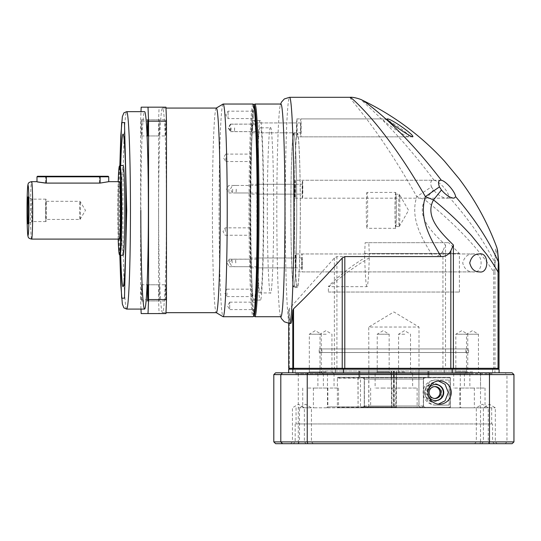 <?xml version="1.0" encoding="UTF-8"?>
<svg xmlns="http://www.w3.org/2000/svg" width="541" height="541" viewBox="0 0 541 541"><rect width="100%" height="100%" fill="white"/><g stroke="black" fill="none" stroke-linecap="round" stroke-linejoin="round"><path stroke-width="0.41" stroke-dasharray="2.71 2.03" d="M280.894 316.715A106.34 4.078 90 0 1 280.285 315.538A106.34 4.078 90 0 1 276.816 210.375A106.34 4.078 90 0 1 280.285 105.218A106.34 4.078 90 0 1 280.894 104.034M254.73 316.634A106.34 4.078 90 0 1 250.808 210.375A106.34 4.078 90 0 1 254.73 104.115M253.993 315.897L252.336 306.591L251.078 283.491L249.949 210.375L251.078 137.258L252.336 114.158L253.993 104.853M350.095 97.306C349.06 97.556 361.118 110.905 374.264 129.34C386.714 146.395 403.14 172.248 416.78 196.633C409.476 219.545 423.15 240.4 433.145 256.583L336.908 256.583L334.372 258.01L289.273 308.823L288.725 310.23A113.069 4.335 -90 0 0 290.754 323.444M288.718 310.115L288.725 323.403L288.718 310.115M336.908 256.583L336.908 368.313L442.937 368.313L442.937 250.787L445.527 245.005L444.283 243.835C431.874 231.954 415.853 216.481 424.976 199.906L416.78 196.633L431.468 186.875C430.021 182.615 430.724 180.396 433.564 180.227L434.112 180.275C418.139 159.074 402.775 140.876 388.025 125.695C374.406 111.432 360.387 99.659 361.672 99.923L361.97 100.024M295.163 180.227C295.609 179.74 295.609 198.682 295.163 198.175C294.723 198.682 294.723 179.727 295.163 180.227L433.564 180.227M431.468 186.875L433.442 189.992C438.088 195.213 442.524 197.945 446.758 198.182L448.746 196.748C448.78 191.615 439.096 181.052 434.112 180.275M295.163 198.175L446.758 198.175M454.021 198.175L302.487 198.175C302.047 198.682 302.047 179.74 302.487 180.227C302.933 179.727 302.933 198.682 302.487 198.175M440.888 180.227L302.487 180.227M448.746 196.748C468.046 218.3 483.296 239.974 494.501 261.783C495.089 252.018 495.739 247.075 496.435 246.946L496.78 247.379M412.702 136.853L300.843 136.853C300.397 137.36 300.397 118.411 300.843 118.905C301.283 118.405 301.283 137.353 300.843 136.853M387.424 118.905L300.843 118.905M336.948 369.212L498.105 369.212L336.948 369.212L336.908 368.313L288.725 368.313M442.937 250.787C440.908 254.676 437.642 256.61 433.145 256.583M433.442 189.992L424.976 199.906C453.344 222.175 478.751 248.488 493.717 272.055L494.501 261.783L495.13 264.427C496.381 245.398 497.625 245.398 498.876 264.427L498.863 263.9M408.678 136.853C403.897 136.109 379.775 119.466 383.393 118.905C387.586 118.432 411.559 135.007 408.678 136.853L296.813 136.853C296.367 137.353 296.367 118.405 296.813 118.905L383.393 118.905M479.468 271.907L301.993 271.907C301.547 272.407 301.547 253.465 301.993 253.959C302.433 253.452 302.433 272.407 301.993 271.907M479.468 253.959L301.993 253.959M289.273 308.823L289.273 368.313L290.077 369.212L289.618 369.212M498.112 369.212L499.005 368.313L442.937 368.313L442.971 369.212M473.145 253.959C467.837 253.885 464.367 256.88 462.724 262.946C464.347 268.965 467.816 271.954 473.145 271.907C483.749 273.942 483.749 251.923 473.145 253.959L295.663 253.959C296.11 253.465 296.11 272.407 295.663 271.907L473.145 271.907M295.663 271.907C295.224 272.407 295.224 253.452 295.663 253.959M295.163 184.271L295.163 194.138L295.163 184.271L250.327 184.271L250.327 194.138L295.163 194.138M250.327 194.138L250.327 184.271M302.487 184.271L302.487 194.138L302.487 184.271L257.651 184.271L257.651 194.138L302.487 194.138M257.651 194.138L257.651 184.271M296.813 118.905C297.259 118.418 297.259 137.36 296.813 136.853M397.662 369.212L295.17 369.212L390.095 369.212L295.17 369.212L295.17 373.703L390.095 373.703L295.17 373.703L295.17 369.212M397.662 373.703L295.17 373.703M492.952 369.212L493.717 368.313L493.717 272.055L495.001 272.055L495.13 264.427M257.151 257.996L257.151 267.869L257.151 257.996L301.993 257.996L301.993 267.869L301.993 257.996M256.008 122.942L256.008 132.816L256.008 122.942L300.843 122.942L300.843 132.816L300.843 122.942M251.978 122.942L251.978 132.816L251.978 122.942L296.813 122.942L296.813 132.816L296.813 122.942M250.828 257.996L250.828 267.869L250.828 257.996L295.663 257.996L295.663 267.869L295.663 257.996M253.993 300.113C252.282 303.981 250.402 254.967 250.551 210.375C250.402 165.783 252.282 116.768 253.993 120.636C255.697 116.768 257.577 165.783 257.428 210.375C257.577 254.967 255.697 303.981 253.993 300.113L260.268 300.113C261.979 303.981 263.859 254.967 263.71 210.375C263.859 165.783 261.979 116.775 260.268 120.636L253.993 120.636M257.151 267.869L301.993 267.869M256.008 132.816L300.843 132.816M251.978 132.816L296.813 132.816M250.828 267.869L295.663 267.869M260.268 120.636C258.557 116.768 256.677 165.783 256.826 210.375C256.677 254.967 258.557 303.981 260.268 300.113M498.876 264.427L499.005 368.313M325.675 373.703L326.27 373.703L325.675 373.703M321.915 373.703L465.842 373.703L321.861 373.703L321.868 371.004L465.896 371.004L465.842 373.703M461.493 373.703L462.088 373.703L461.493 373.703M326.203 371.904L320.008 371.904L326.203 371.904M390.96 373.703L389.162 371.904L389.162 334.216L383.197 330.632L377.233 334.216L389.162 334.216L377.233 334.216L377.233 371.904L389.162 371.904L377.239 371.904L375.44 373.703M472.699 371.904L466.504 371.904L472.699 371.904M404.79 371.904L398.595 371.904L404.79 371.904M469.547 373.703L467.755 371.904L467.755 334.216L461.791 330.632L455.826 334.216L467.749 334.216L455.826 334.216L455.826 371.904L467.755 371.904L455.826 371.904L454.027 373.703M323.051 373.703L321.259 371.904L321.259 334.216L315.288 330.632L309.324 334.216L321.253 334.216L309.324 334.216L309.324 371.904L321.259 371.904L309.33 371.904L307.531 373.703M326.203 334.216L320.008 334.216L326.203 334.216M480.225 373.703L478.433 371.904L478.433 334.216L472.469 330.632L466.504 334.216L478.433 334.216L466.511 334.216L466.504 371.904L464.705 373.703M404.79 334.216L398.595 334.216L404.79 334.216M260.268 292.938C264.353 298.044 264.353 122.706 260.268 127.818C256.184 122.706 256.184 298.044 260.268 292.938L270.493 292.938C272.062 296.488 273.793 251.396 273.658 210.375C273.793 169.353 272.062 124.261 270.493 127.818L260.268 127.818M270.493 127.818C268.918 124.261 267.186 169.353 267.328 210.375C267.186 251.396 268.918 296.488 270.493 292.938M465.842 371.004L321.915 371.004M419.005 371.004L419.005 327.035L393.882 311.941L368.752 327.035L419.005 327.035L368.752 327.035L368.861 371.004L358.96 371.004L358.96 377.287L394.206 377.287L394.206 371.004L396.533 371.004L396.235 377.287L428.878 377.287L428.878 371.004L418.903 371.004L419.005 406.007L420.797 407.799L396.255 407.799L421.696 407.799L423.495 406.007L423.495 377.287L428.005 377.287L428.005 371.004M428.797 371.004L418.903 371.004L418.903 406.007L394.261 406.007L394.193 407.799L421.595 407.799L394.159 407.799L394.091 377.287L393.916 371.004L393.557 371.004L428.797 371.004L428.797 377.287L393.557 377.287L393.557 371.004M366.061 407.799L391.501 407.799L366.061 407.799L364.269 406.007L364.269 377.287L391.4 377.287L391.231 371.004L393.916 371.004M364.269 377.287L358.886 377.287L358.879 371.004L391.522 371.004L391.522 377.287L358.886 377.287L358.886 371.004L368.861 371.004L368.861 406.007L393.496 406.007L393.564 407.799L366.162 407.799L393.598 407.799L393.841 371.004M394.206 371.004L358.96 371.004M396.533 371.004L428.878 371.004L428.878 377.287L428.005 377.287M391.501 407.799L391.576 371.004M368.759 371.004L368.759 406.007L366.96 407.799M393.496 371.004L393.496 406.007M421.696 407.799L420.797 407.799M427.904 371.004L427.904 377.287L423.387 377.287L423.387 406.007L421.595 407.799M420.695 407.799L418.903 406.007M394.261 371.004L394.261 406.007M391.4 377.287L391.468 407.799M359.853 371.004L359.853 377.287L364.37 377.287L364.37 406.007L366.162 407.799M367.062 407.799L368.861 406.007M396.533 377.287L396.289 407.799M396.255 407.799L396.188 371.004M423.495 377.287L396.357 377.287M394.091 377.287L423.387 377.287M393.557 377.287L393.916 377.287M427.904 377.287L428.797 377.287M393.672 377.287L364.37 377.287M394.206 377.287L393.841 377.287M359.853 377.287L358.96 377.287M395.674 192.427A17.948 0.69 -90 0 0 394.984 210.375A17.948 0.69 -90 0 0 395.674 228.322A17.948 0.69 -90 0 0 396.364 210.375A17.948 0.69 -90 0 0 395.674 192.427L366.981 192.427A17.948 0.69 90 0 1 367.664 210.375A17.948 0.69 90 0 1 366.981 228.322A17.948 0.69 90 0 1 366.291 210.375A17.948 0.69 90 0 1 366.981 192.427M395.674 228.322L366.981 228.322M399.258 194.219A16.156 0.622 -90 0 0 398.643 210.375A16.156 0.622 -90 0 0 399.258 226.53A16.156 0.622 -90 0 0 399.299 226.49A16.156 0.622 -90 0 0 399.88 210.375A16.156 0.622 -90 0 0 399.299 194.26A16.156 0.622 -90 0 0 399.258 194.219L395.674 194.219A16.156 0.622 -90 0 0 395.052 210.375A16.156 0.622 -90 0 0 395.674 226.53A16.156 0.622 -90 0 0 396.296 210.375A16.156 0.622 -90 0 0 395.674 194.219M399.258 226.53L395.674 226.53M328.421 292.039L459.39 292.039L328.421 292.039M369.266 257.827A76.281 2.921 90 0 1 366.981 286.656L328.421 286.656C327.609 286.852 343.657 270.547 364.688 257.827L364.688 253.452L459.39 253.452L369.266 253.452L369.266 257.827C347.593 270.493 329.726 286.879 328.421 286.656L328.373 292.039M364.688 253.452L365.148 242.679L448.617 242.679L368.806 242.679L369.266 253.452M365.148 242.679L368.806 242.679M366.981 286.656A76.281 2.921 90 0 1 364.688 257.827M319.231 352.522L468.587 352.522L319.231 352.522M468.533 348.931L319.17 348.931L468.533 348.931M396.641 348.931L321.868 348.931L396.641 348.931M391.116 352.522L465.896 352.522L391.116 352.522M297.394 133.201A77.174 2.962 -90 0 0 294.432 210.375A77.174 2.962 -90 0 0 297.394 287.548A77.174 2.962 -90 0 0 300.35 210.375A77.174 2.962 -90 0 0 297.394 133.201L293.804 133.201A77.174 2.962 90 0 1 296.766 210.375A77.174 2.962 90 0 1 293.804 287.548A77.174 2.962 90 0 1 290.848 210.375A77.174 2.962 90 0 1 293.804 133.201M297.394 287.548L293.804 287.548M293.804 134.1A76.281 2.921 90 0 1 296.732 210.375A76.281 2.921 90 0 1 293.804 286.656A76.281 2.921 90 0 1 290.882 210.375A76.281 2.921 90 0 1 293.804 134.1L297.394 134.1A76.281 2.921 -90 0 0 294.466 210.375A76.281 2.921 -90 0 0 297.394 286.656A76.281 2.921 -90 0 0 300.316 210.375A76.281 2.921 -90 0 0 297.394 134.1M293.804 286.656L297.394 286.656M435.437 384.468A8.074 8.068 90 0 0 427.126 392.543A8.074 8.068 90 0 0 435.201 400.624L435.681 400.624M428.621 396.458A8.074 8.068 -90 0 1 428.621 388.634M435.201 384.468L435.681 384.468M434.545 386.599A5.965 5.958 90 0 0 428.066 392.543A5.965 5.958 90 0 0 434.545 398.487M433.645 383.569C428.749 383.441 425.659 386.43 424.381 392.523C425.652 398.656 428.743 401.652 433.645 401.517L434.031 401.517A8.974 8.967 90 0 0 441.442 397.594L441.442 387.498C439.454 384.928 436.851 383.616 433.645 383.569L434.031 383.569A8.974 8.967 90 0 0 425.064 392.543A8.974 8.967 90 0 0 434.031 401.517M433.645 401.517C436.844 401.476 439.448 400.164 441.442 397.594M449.875 377.287L337.963 377.287L449.875 377.287L450.416 377.828L449.875 377.287M360.495 378.186L337.388 378.186L337.388 406.9L360.495 406.9L360.495 378.186L361.53 377.287M337.963 377.287L337.388 378.186M337.422 377.828L450.416 377.828L450.416 407.265L449.875 407.799L425.28 407.799L423.488 406.007L423.488 379.085L425.28 377.287M362.612 377.287L364.411 379.085L423.488 379.085M358.081 377.287L358.081 407.799L425.28 407.799M362.612 407.799L364.411 406.007L364.411 379.085M357.939 377.287L358.081 407.799M425.145 377.287L423.346 379.085L423.346 406.007L425.145 407.799L362.477 407.799L364.276 406.007L364.276 379.085L362.477 377.287M362.477 407.799L357.939 407.799M423.346 379.085L364.276 379.085M425.145 407.799L449.74 407.799L450.274 407.265L450.274 377.828L449.74 377.287M450.274 377.828L361.104 377.828M449.071 379.978L449.071 405.108L436.607 405.108C430.203 405.243 426.146 401.064 424.442 392.577C426.125 384.042 430.183 379.85 436.607 379.978L449.071 379.978L436.607 379.978M337.388 406.9L337.422 407.265L450.416 407.265L450.416 377.828M364.411 406.007L396.357 406.007M450.416 407.265L449.875 407.799L337.963 407.799L449.74 407.799M423.346 406.007L391.4 406.007M450.274 407.265L361.104 407.265L360.495 406.9M361.104 407.265L361.53 407.799M337.963 407.799L337.422 407.265M436.607 405.108L449.071 405.108M435.681 405.108A12.565 12.551 -90 0 1 423.123 392.543A12.565 12.551 -90 0 1 435.681 379.978M441.442 387.498A8.974 8.967 90 0 0 434.031 383.569M489.646 443.694L481.591 443.694L489.646 443.694M489.118 441.902L495.313 441.902L489.118 441.902M298.706 443.694L290.652 443.694L298.706 443.694M298.179 441.902L304.373 441.902L298.179 441.902M390.095 441.902L492.594 441.902L390.095 441.902M494.312 443.694L293.371 443.694L494.312 443.694M482.592 443.694L474.531 443.694L482.592 443.694M482.065 441.902L488.259 441.902L482.065 441.902M305.76 443.694L297.706 443.694L305.76 443.694M305.239 441.902L311.433 441.902L305.239 441.902M489.118 407.799L495.313 407.799L489.118 407.799M298.179 407.799L304.373 407.799L298.179 407.799M390.095 423.955L492.594 423.955L390.095 423.955M482.065 407.799L488.259 407.799L482.065 407.799M305.239 407.799L311.433 407.799L305.239 407.799M438.345 380.945L437.121 380.878L429.547 383.853L425.753 392.543L429.54 401.226L437.121 404.208L438.345 404.141M396.425 406.9L327.474 406.9L396.425 406.9M391.332 373.703L460.29 373.703L391.332 373.703M397.628 423.955L296.062 423.955L397.628 423.955M390.129 407.799L491.695 407.799L390.129 407.799M396.458 407.799L326.575 407.799L396.458 407.799M390.095 373.703L492.594 373.703L492.594 369.212L390.095 369.212M404.871 388.059L396.485 388.059L404.871 388.059M326.284 388.059L317.898 388.059L326.284 388.059M326.284 373.703L317.898 373.703L326.284 373.703M315.599 388.059L307.214 388.059L315.599 388.059M383.508 388.059L375.123 388.059L383.508 388.059M462.095 388.059L453.71 388.059L462.095 388.059M462.095 373.703L453.71 373.703L462.095 373.703M472.78 388.059L464.394 388.059L472.78 388.059M405.04 407.799L391.995 407.799L405.04 407.799M404.08 388.059L417.125 388.059L404.08 388.059M472.949 407.799L459.904 407.799L472.949 407.799M471.989 388.059L485.034 388.059L471.989 388.059M462.271 407.799L449.226 407.799L462.271 407.799M461.304 388.059L474.349 388.059L461.304 388.059M383.684 407.799L370.639 407.799L383.684 407.799M382.717 388.059L395.762 388.059L382.717 388.059M315.775 407.799L302.73 407.799L315.775 407.799M314.808 388.059L327.853 388.059L314.808 388.059M326.453 407.799L313.408 407.799L326.453 407.799M325.493 388.059L338.538 388.059L325.493 388.059M275.626 443.694L512.131 443.694M479.975 443.694L480.523 441.902L506.958 441.902L505.186 443.694M298.977 443.694L298.287 441.902L480.523 441.902L480.523 374.595L506.958 374.595L506.958 441.902L513.95 441.902M273.807 441.902L298.287 441.902L298.287 374.595L298.977 372.803L505.186 372.803L506.958 374.595L513.95 374.595M479.975 372.803L480.523 374.595L273.807 374.595M275.626 372.803L298.977 372.803M505.186 372.803L512.131 372.803M288.671 372.803L499.086 372.803L288.671 372.803M288.671 369.212L335.562 369.212L335.562 372.803M444.283 372.803L444.283 369.212L335.562 369.212M444.283 369.212L494.92 369.212L494.92 372.803M499.086 369.212L494.92 369.212M158.601 210.375A102.303 3.922 90 0 1 162.523 108.072A102.303 3.922 90 0 1 166.445 210.375A102.303 3.922 90 0 1 162.523 312.678A102.303 3.922 90 0 1 158.601 210.375M216.326 108.072A102.303 3.922 -90 0 0 216.238 108.099A102.303 3.922 -90 0 0 212.403 210.375A102.303 3.922 -90 0 0 216.238 312.651A102.303 3.922 -90 0 0 216.326 312.678M223.048 104.061A106.34 4.078 -90 0 0 219.064 210.375A106.34 4.078 -90 0 0 223.048 316.688M253.093 104.034A106.34 4.078 -90 0 0 249.016 210.375A106.34 4.078 -90 0 0 253.093 316.715M165.377 127.886L165.688 135.96L165.999 127.886L165.688 119.804L165.377 127.886M165.377 292.864L165.688 300.945L165.999 292.864L165.688 284.789L165.377 292.864M159.054 292.864L159.365 300.945L159.365 284.789L159.054 292.864M141.735 292.864L141.431 300.945L141.12 292.864L141.431 284.789L141.735 292.864M159.054 127.886L159.365 135.96L159.365 119.804L159.054 127.886M141.735 127.886L141.431 135.96L141.12 127.886L141.431 119.804L141.735 127.886M254.148 105.008A105.441 4.044 -90 0 0 253.993 104.934A105.441 4.044 -90 0 0 249.949 210.375A105.441 4.044 -90 0 0 253.993 315.816A105.441 4.044 -90 0 0 254.148 315.741M140.809 210.375A98.712 3.787 90 0 1 144.589 111.662M253.181 111.169L228.072 111.169L225.84 114.881L228.059 118.58L228.059 111.176L228.072 118.587L253.181 118.587L253.181 111.169L253.181 118.587M229.688 302.169L227.463 305.875L229.688 309.574L229.695 302.162L229.695 309.58L254.804 309.58L254.804 302.162L254.804 309.58M252.12 292.87L251.978 296.583L252.12 292.87M227.01 292.87L226.868 296.583L227.01 292.87M250.469 231.548L250.327 227.835L250.469 231.548M225.36 231.548L225.218 227.835L225.36 231.548M250.97 157.816L250.828 161.529L250.97 157.816M225.861 157.816L225.719 161.529L225.861 157.816M257.3 262.933L257.151 259.159L257.3 262.933M235.775 262.933L235.633 259.159L235.775 262.933M256.15 127.879L256.008 131.646L256.15 127.879M234.632 127.879L234.483 131.646L234.632 127.879M257.793 189.201L257.651 192.975L257.793 189.201M236.275 189.201L236.133 192.975L236.275 189.201M229.452 262.933L229.31 259.159L229.452 262.933M250.97 262.933L250.828 259.159L250.97 262.933M230.601 127.879L230.452 131.646L230.601 127.879M252.12 127.879L251.978 131.646L252.12 127.879M228.951 189.201L228.809 192.975L228.951 189.201M250.476 189.201L250.327 192.975L250.476 189.201M235.741 262.933L235.599 259.22L235.741 262.933M234.591 127.879L234.449 131.591L234.591 127.879M236.234 189.201L236.092 192.914L236.234 189.201M232.19 262.933L232.048 259.22L232.19 262.933M231.041 127.879L230.899 131.591L231.041 127.879M232.684 189.201L232.542 192.914L232.684 189.201M120.163 210.375A76.281 2.921 -90 0 0 120.724 255.244A76.281 2.921 90 0 1 120.143 210.375A76.281 2.921 90 0 1 120.704 165.505A76.281 2.921 -90 0 0 120.163 210.375M123.071 286.656L123.084 286.656A76.281 2.921 -90 0 0 123.084 286.656A76.281 2.921 -90 0 0 126.012 210.375A76.281 2.921 -90 0 0 123.084 134.1A76.281 2.921 -90 0 0 123.078 134.1L123.084 134.1M119.953 255.21A44.869 1.718 90 0 1 118.303 210.375A44.869 1.718 90 0 1 119.953 165.539M123.084 255.244A44.869 1.718 90 0 1 121.367 210.375A44.869 1.718 90 0 1 123.084 165.505M118.188 239.088A44.328 1.697 90 0 1 117.782 210.375A44.328 1.697 90 0 1 118.188 181.661M36.977 181.661L45.606 183.095L99.409 183.095C111.209 181.526 111.439 181.526 100.099 183.095M119.48 239.088A28.714 1.102 90 0 1 118.384 210.375A28.714 1.102 90 0 1 119.48 181.661M31.466 210.375A11.219 0.433 -90 0 0 31.899 221.594A11.219 0.433 -90 0 0 31.905 221.587A11.219 0.433 -90 0 0 32.332 210.375A11.219 0.433 -90 0 0 31.905 199.162A11.219 0.433 -90 0 0 31.899 199.156A11.219 0.433 -90 0 0 31.466 210.375M45.518 210.375A11.219 0.433 -90 0 0 45.951 221.594A11.219 0.433 -90 0 0 46.377 210.375A11.219 0.433 -90 0 0 45.951 199.156A11.219 0.433 -90 0 0 45.518 210.375M80.027 219.443A9.069 0.345 -90 0 0 80.048 219.423A9.069 0.345 -90 0 0 80.372 210.375A9.069 0.345 -90 0 0 80.048 201.326A9.069 0.345 -90 0 0 80.027 201.306A9.069 0.345 -90 0 0 79.676 210.375A9.069 0.345 -90 0 0 80.027 219.443L45.951 219.443A9.069 0.345 90 0 1 45.6 210.375A9.069 0.345 90 0 1 45.951 201.306A9.069 0.345 90 0 1 46.296 210.375A9.069 0.345 90 0 1 45.951 219.443M165.945 313.577L159.108 313.577A136.4 5.227 90 0 1 158.567 299.572L158.567 121.184A136.4 5.227 90 0 1 159.108 107.179L165.945 107.179M159.108 313.577L141.174 313.577M140.985 309.087A136.4 5.227 90 0 1 140.633 299.572L158.567 299.572M141.174 107.179L159.108 107.179M158.567 121.184L140.633 121.184A136.4 5.227 90 0 1 140.985 111.662M140.633 121.184L140.633 299.572M36.977 176.812L108.727 176.812M37.518 176.271L108.186 176.271M289.577 323.444A113.069 4.335 90 0 1 285.242 210.375A113.069 4.335 90 0 1 289.577 97.306M334.372 258.01L334.372 368.313L334.825 369.212M445.527 245.005L445.527 368.313L445.128 369.212M495.001 272.055L495.001 368.313L494.109 369.212M391.576 406.007L368.759 406.007M359.751 377.287L359.751 371.004M396.188 406.007L419.005 406.007M423.387 406.007L394.091 406.007M364.37 406.007L393.672 406.007M126.655 309.087A98.712 3.787 90 0 1 122.875 210.375A98.712 3.787 90 0 1 126.655 111.662M119.852 255.109L119.419 210.375L119.852 165.641M31.601 239.088A28.714 1.102 90 0 1 30.499 210.375A28.714 1.102 90 0 1 31.601 181.661M99.409 183.095L99.429 176.271M45.606 183.095L45.627 176.271M280.637 104.034L280.285 105.218M280.637 316.715L280.285 315.538M333.729 373.703L331.937 371.904L331.937 334.216L325.973 330.632L320.008 334.216L320.008 371.904L318.209 373.703M412.323 373.703L410.524 371.904L410.524 334.216L404.56 330.632L398.595 334.216L398.595 371.904L396.803 373.703M391.224 377.287L391.224 371.004M399.299 226.49L408.577 210.375L399.299 194.26M459.39 292.039L459.39 253.452L448.617 242.679M468.587 352.522L468.587 348.931M321.868 352.522L321.868 348.931M319.17 352.522L319.17 348.931M465.896 352.522L465.896 348.931M434.031 386.578L435.059 386.578M434.031 398.507L435.059 398.507M481.591 443.694L483.383 441.902L483.383 407.799L489.348 404.215L495.313 407.799L495.313 441.902L497.111 443.694M290.652 443.694L292.444 441.902L292.444 407.799L298.409 404.215L304.373 407.799L304.373 441.902L306.172 443.694M295.17 423.955L295.17 441.902L293.371 443.694M474.531 443.694L476.33 441.902L476.33 407.799L482.295 404.215L488.259 407.799L488.259 441.902L490.051 443.694M297.706 443.694L299.498 441.902L299.498 407.799L305.469 404.215L311.433 407.799L311.433 441.902L313.225 443.694M494.386 443.694L492.594 441.902L492.594 423.955M439.603 380.878L437.121 380.878M460.29 373.703L460.29 406.9L461.182 407.799M491.695 407.799L491.695 423.955M492.594 369.212L492.594 373.703M412.634 373.703L412.634 388.059M334.047 373.703L334.047 388.059M323.369 373.703L323.369 388.059M391.278 373.703L391.278 388.059M469.865 373.703L469.865 388.059M480.543 373.703L480.543 388.059M417.125 388.059L417.125 407.799M485.034 388.059L485.034 407.799M474.349 388.059L474.349 407.799M395.762 388.059L395.762 407.799M327.853 388.059L327.853 407.799M338.538 388.059L338.538 407.799M439.603 404.208L437.121 404.208M327.474 373.703L327.474 406.9L326.575 407.799M296.062 407.799L296.062 423.955M396.485 373.703L396.485 388.059M317.898 373.703L317.898 388.059M307.214 373.703L307.214 388.059M375.123 373.703L375.123 388.059M453.71 373.703L453.71 388.059M464.394 373.703L464.394 388.059M391.995 388.059L391.995 407.799M459.904 388.059L459.904 407.799M449.226 388.059L449.226 407.799M370.639 388.059L370.639 407.799M302.73 388.059L302.73 407.799M313.408 388.059L313.408 407.799M119.845 255.102L119.419 210.375L119.845 165.647M162.523 108.072L165.986 108.072M147.754 135.96L165.688 135.96M147.754 300.945L165.688 300.945M141.431 300.945L159.365 300.945M141.431 135.96L159.365 135.96M226.868 296.583L251.978 296.583M225.218 235.254L250.327 235.254M225.719 161.529L250.828 161.529M235.633 266.699L257.151 266.699M234.442 131.578L256.008 131.646M236.133 192.975L257.651 192.975M250.828 266.699L229.31 266.699M251.978 131.646L230.452 131.646M250.327 192.975L228.809 192.975L226.544 189.201L228.802 185.441L250.327 185.435M226.862 289.171L224.643 292.87L226.862 296.576M250.327 227.835L225.218 227.835L222.993 231.548L225.212 235.247M225.712 154.117L223.494 157.816L225.712 161.522M236.119 185.441L232.542 185.495L230.317 189.201L232.535 192.907L236.119 192.968M229.296 259.173L227.044 262.933L229.296 266.693M230.446 124.119L228.194 127.879L230.446 131.639M232.048 266.639L235.599 266.639M230.899 131.591L234.449 131.591M232.035 259.227L229.817 262.933L232.035 266.632M230.885 124.18L228.667 127.879L230.885 131.578M31.905 221.587L28.031 223.832M45.951 221.594L31.899 221.594M80.048 219.423L85.471 210.375L80.048 201.326L45.951 201.306M162.523 312.678L165.986 312.678M147.754 119.804L165.688 119.804M147.754 284.789L165.688 284.789M141.431 284.789L159.365 284.789M141.431 119.804L159.365 119.804M229.695 302.162L254.804 302.162M226.868 289.165L251.978 289.165M225.719 154.111L250.828 154.111M235.585 259.227L257.151 259.159M234.442 124.18L256.008 124.112M236.133 185.435L257.651 185.435M250.828 259.159L229.31 259.159M251.978 124.112L230.452 124.112M232.048 259.22L235.599 259.22M230.899 124.166L234.449 124.166M31.905 199.162L28.031 196.917M45.951 199.156L31.899 199.156"/><path stroke-width="0.81" d="M253.993 104.853L254.73 104.115A106.34 4.078 90 0 1 254.885 104.034L280.894 104.034A106.34 4.078 90 0 1 284.972 210.375A106.34 4.078 90 0 1 280.894 316.715L254.885 316.715A106.34 4.078 90 0 1 254.73 316.634L253.993 315.897M350.095 97.306L289.577 97.306A113.069 4.335 90 0 1 293.912 210.375A113.069 4.335 90 0 1 289.577 323.444L290.754 323.444A113.069 4.335 -90 0 0 292.789 310.23L293.54 308.823C307.362 295.616 323.592 278.676 342.23 258.01L344.82 256.583L441.057 256.583C431.623 240.393 418.288 219.545 425.382 196.633C418.95 185.374 410.342 171.314 402.903 160.285C394.146 147.253 387.606 138.57 380.309 129.333C365.567 110.736 351.616 97.603 350.095 97.306C353.78 96.9 361.131 99.382 361.97 100.024L361.97 100.024C393.456 115.138 420.993 135.554 444.574 161.265L459.032 178.631C474.978 199.71 487.569 222.649 496.8 247.44L496.78 247.379M254.885 104.034A106.34 4.078 90 0 1 258.963 210.375A106.34 4.078 90 0 1 254.885 316.715M253.837 105.008L255.426 111.838L256.792 134.398L258.03 210.375L256.792 286.351L255.426 308.911L253.837 315.741M361.672 99.923C362.423 99.672 378.227 111.392 393.043 125.695C409.01 140.883 425.118 159.074 441.368 180.275L440.888 180.227C438.366 180.396 437.892 182.615 439.454 186.875L425.382 196.633L433.503 199.906C424.57 216.488 440.293 231.954 452.195 243.835L453.392 245.005L450.849 250.787C448.82 254.683 445.561 256.61 441.057 256.583M441.368 180.275L441.442 180.288C445.5 180.992 454.778 190.966 455.691 196.748L454.021 198.175M387.424 118.905C385.463 120.156 409.611 136.488 412.702 136.853C415.299 135.629 391.062 118.533 387.424 118.905M496.435 246.946C497.138 247.081 497.781 252.025 498.369 261.783C488.53 239.974 474.301 218.3 455.691 196.748M292.789 310.23L292.789 368.313L499.012 368.313L499.012 272.055L498.045 272.055C494.92 266.449 491.025 260.417 486.352 253.966L471.529 235.72C460.073 223.068 447.4 211.132 433.503 199.906L441.456 189.992L439.454 186.875M293.689 369.212L292.789 368.313L288.718 368.313L288.725 323.403L288.718 368.313L289.618 369.212L288.718 368.313M454.082 198.175L454.082 198.175C450.227 197.938 446.014 195.213 441.456 189.992M479.468 271.907C474.545 271.981 471.299 268.992 469.744 262.933C471.299 256.874 474.545 253.885 479.468 253.959C489.22 251.923 489.22 273.942 479.468 271.907M498.876 264.427L498.369 261.783L498.045 272.055L498.045 368.313L497.247 369.212M499.012 272.055L498.863 263.9L497.605 250.584L496.8 247.433M428.621 388.634A8.074 8.068 -90 0 1 443.748 392.543A8.074 8.068 -90 0 1 428.621 396.458M429.101 392.543A5.965 5.958 -90 0 1 435.059 386.578A5.965 5.958 -90 0 1 441.023 392.543A5.965 5.958 -90 0 1 435.059 398.507A5.965 5.958 -90 0 1 429.101 392.543M434.545 398.487A5.965 5.958 90 0 0 439.989 392.543A5.965 5.958 90 0 0 434.545 386.599M435.437 400.617A8.074 8.068 90 0 0 443.268 392.543A8.074 8.068 90 0 0 435.437 384.468M438.345 404.141L445.02 400.847L448.327 392.543L445.02 384.245L438.345 380.945M451.262 392.543A11.665 11.659 90 0 0 439.603 380.878A11.665 11.659 90 0 0 427.945 392.543A11.665 11.659 90 0 0 439.603 404.208A11.665 11.659 90 0 0 451.262 392.543M488.78 443.694L489.47 441.902L513.95 441.902L512.131 443.694L275.626 443.694L273.807 441.902L273.807 374.595L280.799 374.595L280.799 441.902L273.807 441.902M282.571 443.694L280.799 441.902L307.234 441.902L307.234 374.595L280.799 374.595L282.571 372.803L275.626 372.803L273.807 374.595M307.788 443.694L307.234 441.902L489.47 441.902L489.47 374.595L488.78 372.803L282.571 372.803M307.788 372.803L307.234 374.595L513.95 374.595L512.131 372.803L488.78 372.803M513.95 441.902L513.95 374.595M343.474 372.803L343.474 369.212L292.843 369.212L292.843 372.803M288.671 372.803L288.671 369.212L292.843 369.212M499.086 372.803L499.086 369.212L452.195 369.212L452.195 372.803M343.474 369.212L452.195 369.212M165.986 312.678L216.326 312.678A102.303 3.922 -90 0 0 220.248 210.375A102.303 3.922 -90 0 0 216.326 108.072L165.986 108.072M216.285 312.678L223.048 316.688A106.34 4.078 -90 0 0 223.142 316.715A106.34 4.078 -90 0 0 227.22 210.375A106.34 4.078 -90 0 0 223.142 104.034A106.34 4.078 -90 0 0 223.048 104.061L216.285 108.072M223.142 316.715L253.093 316.715A106.34 4.078 -90 0 0 253.249 316.634A106.34 4.078 -90 0 0 257.171 210.375A106.34 4.078 -90 0 0 253.249 104.115A106.34 4.078 -90 0 0 253.093 104.034L223.142 104.034M148.065 127.886L147.754 135.96L147.443 127.886L147.754 119.804L148.065 127.886M148.065 292.864L147.754 300.945L147.443 292.864L147.754 284.789L148.065 292.864M119.845 255.102L120.805 285.039L122.367 304.083L123.882 307.87L126.655 309.087A98.712 3.787 90 0 0 130.442 210.375A98.712 3.787 90 0 0 126.655 111.662L144.589 111.662A98.712 3.787 90 0 1 148.376 210.375A98.712 3.787 90 0 1 144.589 309.087A98.712 3.787 90 0 1 140.809 210.375M120.724 255.244A76.281 2.921 -90 0 0 123.078 286.656A76.281 2.921 90 0 1 120.704 255.244M123.078 134.1A76.281 2.921 -90 0 0 120.724 165.505A76.281 2.921 90 0 1 123.071 134.1A76.281 2.921 90 0 1 125.992 210.375A76.281 2.921 90 0 1 123.071 286.656M118.188 181.661A44.328 1.697 90 0 1 119.419 166.08L119.953 165.539A44.869 1.718 90 0 1 120.021 165.505A44.869 1.718 90 0 1 121.739 210.375A44.869 1.718 90 0 1 120.021 255.244A44.869 1.718 90 0 1 119.953 255.21L119.419 254.676A44.328 1.697 90 0 1 118.188 239.088M120.021 165.505L123.084 165.505A44.869 1.718 90 0 1 124.809 210.375A44.869 1.718 90 0 1 123.084 255.244L120.021 255.244M119.419 166.08A44.328 1.697 90 0 1 121.184 210.375A44.328 1.697 90 0 1 119.419 254.676M108.721 181.661L100.099 183.095L46.296 183.095C34.496 181.526 34.266 181.526 45.606 183.095M31.601 181.661C29.315 182.128 28.166 182.946 28.146 184.116C27.463 184.745 27.003 198.317 27.05 210.375C27.016 203.024 27.3 185.59 28.017 185.245C28.727 185.59 29.018 203.024 28.977 210.375C29.018 217.725 28.727 235.159 28.017 235.504C27.3 235.159 27.016 217.725 27.05 210.375C27.003 222.432 27.463 236.011 28.146 236.633C28.166 237.803 29.315 238.622 31.601 239.088A28.714 1.102 90 0 0 32.703 210.375A28.714 1.102 90 0 0 31.601 181.661L36.984 181.661L36.977 176.812L46.296 176.812L46.296 183.095M108.727 176.812L100.099 176.812L100.078 176.271L108.186 176.271L108.727 176.812L108.727 181.661L119.48 181.661A28.714 1.102 90 0 1 120.582 210.375A28.714 1.102 90 0 1 119.48 239.088L31.601 239.088M28.531 210.375A13.464 0.514 90 0 1 28.031 223.832A13.464 0.514 90 0 1 27.503 210.375A13.464 0.514 90 0 1 28.031 196.917A13.464 0.514 90 0 1 28.531 210.375M166.479 299.572L148.545 299.572L148.545 121.184A136.4 5.227 90 0 0 148.011 107.179L165.945 107.179A136.4 5.227 90 0 1 166.479 121.184L166.479 299.572A136.4 5.227 90 0 1 165.945 313.577L141.174 313.577A136.4 5.227 90 0 1 140.985 309.087M148.545 299.572A136.4 5.227 90 0 1 148.011 313.577M148.545 121.184L166.479 121.184M148.011 107.179L141.174 107.179A136.4 5.227 90 0 0 140.985 111.662M253.249 316.634L254.148 315.741A105.441 4.044 -90 0 0 258.03 210.375A105.441 4.044 -90 0 0 254.148 105.008L253.249 104.115M100.099 183.095L100.099 176.812L46.296 176.812L46.276 176.271L37.518 176.271L36.977 176.812M100.078 176.271L46.276 176.271M344.82 256.583L344.786 369.212M450.815 369.212L450.849 250.787M342.23 258.01L342.23 368.313L342.629 369.212M293.54 308.823L293.54 368.313L294.311 369.212M452.932 369.212L453.392 368.313L453.392 245.005M119.852 165.641L121.664 122.584L124.471 122.564L126.716 210.375L124.471 298.192L121.664 298.165L119.852 255.109M289.577 97.306L284.363 98.935L281.55 102.006L280.637 104.034M289.577 323.444L284.363 321.814L281.55 318.744L280.637 316.715M498.112 369.212L499.012 368.313M126.655 309.087L144.589 309.087M126.655 111.662L123.882 112.88L122.367 116.673L120.805 135.71L119.845 165.647"/></g></svg>
